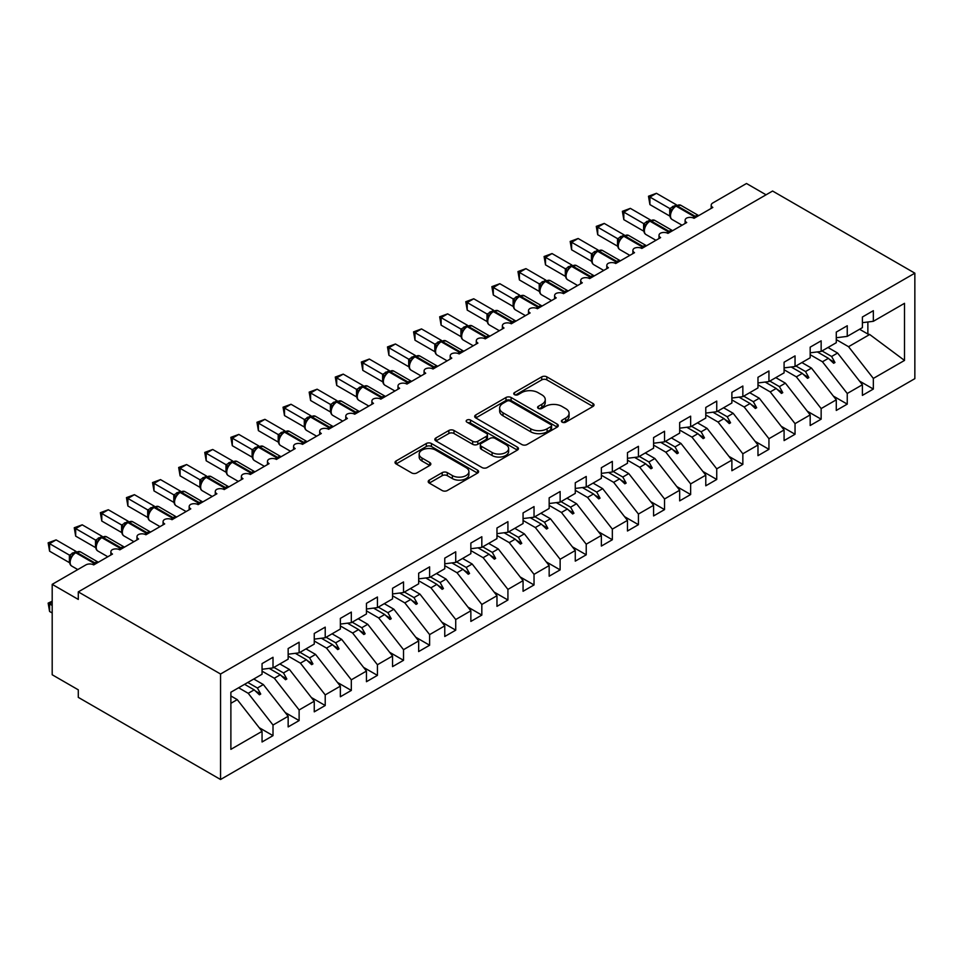 <?xml version="1.0" encoding="UTF-8"?>
<svg xmlns="http://www.w3.org/2000/svg" width="963" height="963" viewBox="0 0 963 963"><rect width="100%" height="100%" fill="white"/><g stroke="black" fill="none" stroke-linecap="round" stroke-linejoin="round"><path stroke-width="1.44" d="M562.163 422.167A2.54 1.469 0 0 0 565.75 422.167L592.967 406.458A3.623 2.095 0 0 0 594.027 404.978A3.623 2.095 0 0 0 592.967 403.497L546.852 376.87A3.623 2.095 0 0 0 541.724 376.87L514.507 392.591A2.54 1.469 0 0 0 513.761 393.626A2.54 1.469 0 0 0 514.507 394.661A2.54 1.469 0 0 0 518.094 394.661L521.621 392.627A11.592 6.693 0 0 1 538.016 392.627L541.856 394.842A11.592 6.693 0 0 1 545.251 399.573A11.592 6.693 0 0 1 541.856 404.304L538.329 406.338A2.54 1.469 0 0 0 537.595 407.373A2.54 1.469 0 0 0 538.329 408.408A2.54 1.469 0 0 0 541.916 408.408L545.443 406.374A11.592 6.693 0 0 1 561.838 406.374L565.678 408.601A11.592 6.693 0 0 1 569.085 413.332A11.592 6.693 0 0 1 565.678 418.062L562.163 420.097A2.54 1.469 0 0 0 561.417 421.132A2.54 1.469 0 0 0 562.163 422.167L562.163 420.097M429.257 480.116A3.623 2.095 0 0 0 428.198 481.596A3.623 2.095 0 0 0 429.257 483.077L442.198 490.54A3.623 2.095 0 0 0 447.314 490.54L477.552 473.086A3.623 2.095 0 0 0 478.611 471.605A3.623 2.095 0 0 0 477.552 470.137L431.436 443.51A3.623 2.095 0 0 0 426.308 443.51L396.082 460.964A3.623 2.095 0 0 0 395.011 462.445A3.623 2.095 0 0 0 396.082 463.913L411.707 472.941A3.623 2.095 0 0 0 416.835 472.941L429.763 465.466A3.623 2.095 0 0 0 430.834 463.997A3.623 2.095 0 0 0 429.763 462.517L422.023 458.039A9.69 5.597 0 0 1 419.182 454.079A9.69 5.597 0 0 1 425.165 448.914A9.69 5.597 0 0 1 435.721 450.13L466.08 467.657A9.69 5.597 0 0 1 468.921 471.605A9.69 5.597 0 0 1 462.938 476.781A9.69 5.597 0 0 1 452.381 475.566L447.314 472.64A3.623 2.095 0 0 0 442.198 472.64L429.257 480.116L429.257 483.077M914.85 273.167L220.551 674.016L220.551 779.5L914.85 378.652L914.85 273.167L772.591 191.035L78.292 591.884L78.292 599.419L52.195 584.348L85.863 564.908A5.537 3.202 180 0 1 93.7 564.908L112.49 554.062A5.537 3.202 0 0 1 110.865 551.799A5.537 3.202 0 0 1 112.238 549.692A5.537 3.202 180 0 1 119.797 549.837L138.588 538.991A5.537 3.202 0 0 1 136.963 536.728A5.537 3.202 0 0 1 138.335 534.621A5.537 3.202 180 0 1 145.895 534.766L164.697 523.92A5.537 3.202 0 0 1 163.072 521.657A5.537 3.202 0 0 1 164.444 519.551A5.537 3.202 180 0 1 172.004 519.695L190.794 508.849A5.537 3.202 0 0 1 189.169 506.586A5.537 3.202 0 0 1 190.542 504.48A5.537 3.202 180 0 1 198.101 504.636L216.892 493.778A5.537 3.202 0 0 1 215.279 491.515A5.537 3.202 0 0 1 216.639 489.421A5.537 3.202 180 0 1 224.198 489.565L243.001 478.707A5.537 3.202 0 0 1 241.376 476.456A5.537 3.202 0 0 1 242.748 474.35A5.537 3.202 180 0 1 250.308 474.494L269.098 463.636A5.537 3.202 0 0 1 267.473 461.385A5.537 3.202 0 0 1 268.846 459.279A5.537 3.202 180 0 1 276.405 459.423L295.196 448.577A5.537 3.202 0 0 1 293.583 446.314A5.537 3.202 0 0 1 294.943 444.208A5.537 3.202 180 0 1 302.502 444.352L321.305 433.506A5.537 3.202 0 0 1 319.68 431.243A5.537 3.202 0 0 1 321.052 429.137A5.537 3.202 180 0 1 328.612 429.281L347.402 418.436A5.537 3.202 0 0 1 345.777 416.172A5.537 3.202 0 0 1 347.149 414.066A5.537 3.202 180 0 1 354.709 414.21L373.5 403.365A5.537 3.202 0 0 1 371.887 401.102A5.537 3.202 0 0 1 373.247 398.995A5.537 3.202 180 0 1 380.818 399.139L399.609 388.294A5.537 3.202 0 0 1 397.984 386.031A5.537 3.202 0 0 1 399.356 383.924A5.537 3.202 180 0 1 406.916 384.068L425.706 373.223A5.537 3.202 0 0 1 424.081 370.96A5.537 3.202 0 0 1 425.453 368.865A5.537 3.202 180 0 1 433.013 369.01L451.803 358.152A5.537 3.202 0 0 1 450.19 355.889A5.537 3.202 0 0 1 451.551 353.794A5.537 3.202 180 0 1 459.122 353.939L477.913 343.081A5.537 3.202 0 0 1 476.288 340.83A5.537 3.202 0 0 1 477.66 338.723A5.537 3.202 180 0 1 485.22 338.868L504.01 328.01A5.537 3.202 0 0 1 502.385 325.759A5.537 3.202 0 0 1 503.757 323.652A5.537 3.202 180 0 1 511.317 323.797L530.107 312.951A5.537 3.202 0 0 1 528.494 310.688A5.537 3.202 0 0 1 529.867 308.581A5.537 3.202 180 0 1 537.426 308.726L556.217 297.88A5.537 3.202 0 0 1 554.592 295.617A5.537 3.202 0 0 1 555.964 293.51A5.537 3.202 180 0 1 563.524 293.655L582.314 282.809A5.537 3.202 0 0 1 580.689 280.546A5.537 3.202 0 0 1 582.061 278.439A5.537 3.202 180 0 1 589.621 278.584L608.423 267.738A5.537 3.202 0 0 1 606.798 265.475A5.537 3.202 0 0 1 608.171 263.368A5.537 3.202 180 0 1 615.73 263.513L634.521 252.667A5.537 3.202 0 0 1 632.896 250.404A5.537 3.202 0 0 1 634.268 248.298A5.537 3.202 180 0 1 641.827 248.454L660.618 237.596A5.537 3.202 0 0 1 659.005 235.333A5.537 3.202 0 0 1 660.365 233.239A5.537 3.202 180 0 1 667.925 233.383L686.727 222.525A5.537 3.202 0 0 1 685.102 220.262A5.537 3.202 0 0 1 686.475 218.168A5.537 3.202 180 0 1 694.034 218.312L712.825 207.454A5.537 3.202 0 0 1 711.2 205.203A5.537 3.202 0 0 1 712.825 202.94L746.494 183.5L766.067 194.803M220.551 674.016L78.292 591.884M521.874 444.545A3.623 2.095 0 0 0 527.002 444.545L557.228 427.091A3.623 2.095 0 0 0 558.287 425.61A3.623 2.095 0 0 0 557.228 424.129L511.112 397.502A3.623 2.095 0 0 0 505.984 397.502L475.758 414.957A3.623 2.095 0 0 0 474.699 416.437A3.623 2.095 0 0 0 475.758 417.918L521.874 444.545M467.934 422.721A2.54 1.469 0 0 1 470.51 423.07L470.51 420.061L517.384 447.133A3.623 2.095 0 0 1 518.455 448.614A3.623 2.095 0 0 1 517.384 450.094L487.158 467.549A3.623 2.095 0 0 1 482.03 467.549L435.914 440.922L448.854 433.506L448.854 430.485L435.914 437.96A3.623 2.095 0 0 0 434.855 439.441A3.623 2.095 0 0 0 435.914 440.922L435.914 437.96M448.854 433.506A3.623 2.095 0 0 1 453.982 433.506L453.982 430.485A3.623 2.095 0 0 0 448.854 430.485M453.982 430.485L472.677 441.283A3.623 2.095 0 0 0 477.804 441.283L486.387 436.335A3.623 2.095 0 0 0 487.447 434.855A3.623 2.095 0 0 0 486.387 433.374L466.923 422.131A2.54 1.469 0 0 1 466.176 421.096A2.54 1.469 0 0 1 467.741 419.748A2.54 1.469 0 0 1 470.51 420.061M230.879 703.315L237.259 699.632L262.056 731.35L230.879 749.346L230.879 692.228L262.056 674.244L262.056 663.615L273.011 657.284L273.011 667.913L262.056 669.273M259.155 727.643L273.011 735.648L273.011 725.031L288.154 716.279L263.356 684.561L253.763 679.023M238.619 687.763L248.213 693.3L273.011 725.031M273.011 667.913L288.154 659.174L288.154 648.544L299.12 642.213L299.12 652.842L288.154 654.202M285.253 712.572L299.12 720.577L299.12 709.96L314.251 701.22L289.454 669.49L279.86 663.952M262.056 671.151L274.323 678.229L299.12 709.96M299.12 652.842L314.251 644.103L314.251 633.473L325.217 627.142L325.217 637.771L314.251 639.131M311.35 697.513L325.217 705.506L325.217 694.889L340.36 686.15L315.563 654.419L305.969 648.881M288.154 656.08L300.42 663.158L325.217 694.889M325.217 637.771L340.36 629.032L340.36 618.402L351.314 612.083L351.314 622.7L340.36 624.072M337.459 682.442L351.314 690.435L351.314 679.818L366.458 671.079L341.66 639.36L332.066 633.81M314.251 641.009L326.517 648.099L351.314 679.818M351.314 622.7L366.458 613.961L366.458 603.332L377.424 597.012L377.424 607.629L366.458 609.001M363.557 667.371L377.424 675.376L377.424 664.747L392.555 656.008L367.758 624.289L358.164 618.752M340.36 625.938L352.627 633.028L377.424 664.747M377.424 607.629L392.555 598.89L392.555 588.273L403.521 581.941L403.521 592.558L392.555 593.93M389.666 652.3L403.521 660.305L403.521 649.676L418.664 640.937L393.867 609.218L384.273 603.681M366.458 610.867L378.724 617.957L403.521 649.676M403.521 592.558L418.664 583.819L418.664 573.202L429.618 566.87L429.618 577.487L418.664 578.859M415.763 637.229L429.618 645.234L429.618 634.605L444.762 625.866L419.964 594.147L410.37 588.61M392.555 595.808L404.821 602.886L429.618 634.605M429.618 577.487L444.762 568.748L444.762 558.131L455.728 551.799L455.728 562.428L444.762 563.788M441.861 622.158L455.728 630.163L455.728 619.534L470.859 610.795L446.062 579.076L436.468 573.539M418.664 580.737L430.93 587.815L455.728 619.534M455.728 562.428L470.859 553.677L470.859 543.06L481.825 536.728L481.825 547.357L470.859 548.717M467.97 607.087L481.825 615.092L481.825 604.463L496.968 595.724L472.171 564.005L462.577 558.468M444.762 565.666L457.028 572.744L481.825 604.463M481.825 547.357L496.968 538.618L496.968 527.989L507.922 521.657L507.922 532.286L496.968 533.646M494.067 592.016L507.922 600.021L507.922 589.404L523.065 580.653L498.268 548.934L488.674 543.397M470.859 550.595L483.125 557.673L507.922 589.404M507.922 532.286L523.065 523.547L523.065 512.918L534.032 506.586L534.032 517.215L523.065 518.576M520.164 576.945L534.032 584.95L534.032 574.333L549.163 565.594L524.366 533.863L514.784 528.326M496.968 535.524L509.234 542.602L534.032 574.333M534.032 517.215L549.163 508.476L549.163 497.847L560.129 491.515L560.129 502.144L549.163 503.517M546.274 561.886L560.129 569.879L560.129 559.262L575.272 550.523L550.475 518.792L540.881 513.255M523.065 520.453L535.332 527.543L560.129 559.262M560.129 502.144L575.272 493.405L575.272 482.776L586.226 476.456L586.226 487.073L575.272 488.446M572.371 546.815L586.226 554.808L586.226 544.191L601.369 535.452L576.572 503.733L566.978 498.184M549.163 505.382L561.441 512.472L586.226 544.191M586.226 487.073L601.369 478.334L601.369 467.705L612.336 461.385L612.336 472.002L601.369 473.375M598.468 531.745L612.336 539.749L612.336 529.12L627.467 520.381L602.682 488.662L593.088 483.125M575.272 490.311L587.538 497.402L612.336 529.12M612.336 472.002L627.467 463.263L627.467 452.646L638.433 446.314L638.433 456.931L627.467 458.304M624.578 516.674L638.433 524.679L638.433 514.049L653.576 505.31L628.779 473.591L619.185 468.054M601.369 475.241L613.636 482.331L638.433 514.049M638.433 456.931L653.576 448.192L653.576 437.575L664.542 431.243L664.542 441.861L653.576 443.233M650.675 501.603L664.542 509.608L664.542 498.978L679.673 490.239L654.876 458.52L645.282 452.983M627.467 460.182L639.745 467.26L664.542 498.978M664.542 441.861L679.673 433.121L679.673 422.504L690.64 416.172L690.64 426.802L679.673 428.162M676.772 486.532L690.64 494.537L690.64 483.908L705.783 475.168L680.985 443.449L671.392 437.912M653.576 445.111L665.842 452.189L690.64 483.908M690.64 426.802L705.783 418.062L705.783 407.433L716.737 401.102L716.737 411.731L705.783 413.091M702.882 471.461L716.737 479.466L716.737 468.837L731.88 460.097L707.083 428.379L697.489 422.841M679.673 430.04L691.94 437.118L716.737 468.837M716.737 411.731L731.88 402.991L731.88 392.362L742.846 386.031L742.846 396.66L731.88 398.02M728.979 456.39L742.846 464.395L742.846 453.778L757.977 445.026L733.18 413.308L723.586 407.77M705.783 414.969L718.049 422.047L742.846 453.778M742.846 396.66L757.977 387.92L757.977 377.291L768.943 370.96L768.943 381.589L757.977 382.949M755.076 441.319L768.943 449.324L768.943 438.707L784.087 429.967L759.289 398.237L749.696 392.699M731.88 399.898L744.146 406.976L768.943 438.707M768.943 381.589L784.087 372.85L784.087 362.22L795.041 355.889L795.041 366.518L784.087 367.89M781.186 426.26L795.041 434.253L795.041 423.636L810.184 414.897L785.387 383.166L775.793 377.628M757.977 384.827L770.244 391.917L795.041 423.636M795.041 366.518L810.184 357.779L810.184 347.149L821.15 340.83L821.15 351.447L810.184 352.819M807.283 411.189L821.15 419.182L821.15 408.565L836.281 399.826L811.484 368.107L801.89 362.557M784.087 369.756L796.353 376.846L821.15 408.565M821.15 351.447L836.281 342.708L836.281 332.079L847.247 325.759L847.247 336.376L836.281 337.748M833.392 396.118L847.247 404.123L847.247 393.494L862.391 384.755L862.391 395.384L873.345 389.052L873.345 378.423L904.51 360.427L869.697 334.498L867.868 334.041L867.868 321.991M810.184 354.685L822.45 361.775L847.247 393.494M847.247 336.376L862.391 327.637L862.391 317.02L873.345 310.688L873.345 321.305L862.391 322.677M859.49 381.047L873.345 389.052M836.281 339.614L848.547 346.704L873.345 378.423M52.195 584.348L52.195 674.762L78.292 689.833L78.292 697.368L220.551 779.5M237.259 699.632L230.879 695.96M273.011 735.648L262.056 741.979L262.056 731.35M299.12 720.577L288.154 726.909L288.154 716.279M325.217 705.506L314.251 711.838L314.251 701.22M351.314 690.435L340.36 696.767L340.36 686.15M377.424 675.376L366.458 681.696L366.458 671.079M403.521 660.305L392.555 666.625L392.555 656.008M429.618 645.234L418.664 651.566L418.664 640.937M455.728 630.163L444.762 636.495L444.762 625.866M481.825 615.092L470.859 621.424L470.859 610.795M507.922 600.021L496.968 606.353L496.968 595.724M534.032 584.95L523.065 591.282L523.065 580.653M560.129 569.879L549.163 576.211L549.163 565.594M586.226 554.808L575.272 561.14L575.272 550.523M612.336 539.749L601.369 546.069L601.369 535.452M638.433 524.679L627.467 530.998L627.467 520.381M664.542 509.608L653.576 515.939L653.576 505.31M690.64 494.537L679.673 500.868L679.673 490.239M716.737 479.466L705.783 485.797L705.783 475.168M742.846 464.395L731.88 470.726L731.88 460.097M768.943 449.324L757.977 455.655L757.977 445.026M795.041 434.253L784.087 440.585L784.087 429.967M821.15 419.182L810.184 425.514L810.184 414.897M847.247 404.123L836.281 410.443L836.281 399.826M873.345 321.305L904.51 303.321L904.51 360.427M247.792 682.466L257.386 688.003L263.356 684.561M248.213 693.3L254.184 689.857L259.432 694.805L260.732 694.046L257.386 688.003M244.59 684.32L254.184 689.857M273.901 667.395L283.495 672.932L289.454 669.49M274.323 678.229L280.281 674.786L285.529 679.734L286.83 678.975L283.495 672.932M269.195 668.382L280.281 674.786M299.999 652.324L309.592 657.873L315.563 654.419M300.42 663.158L306.39 659.715L311.627 664.663L312.939 663.904L309.592 657.873M295.292 653.311L306.39 659.715M326.096 637.265L335.69 642.803L341.66 639.36M326.517 648.099L332.488 644.644L337.736 649.592L339.036 648.845L335.69 642.803M321.401 638.252L332.488 644.644M352.205 622.194L361.799 627.732L367.758 624.289M352.627 633.028L358.585 629.585L363.833 634.521L365.133 633.774L361.799 627.732M347.499 623.181L358.585 629.585M378.303 607.123L387.896 612.661L393.867 609.218M378.724 617.957L384.694 614.514L389.931 619.45L391.243 618.703L387.896 612.661M373.596 608.11L384.694 614.514M404.4 592.052L413.994 597.59L419.964 594.147M404.821 602.886L410.792 599.443L416.04 604.391L417.34 603.632L413.994 597.59M399.705 593.039L410.792 599.443M430.509 576.981L440.103 582.519L446.062 579.076M430.93 587.815L436.889 584.372L442.137 589.32L443.437 588.562L440.103 582.519M425.802 577.969L436.889 584.372M456.606 561.911L466.2 567.448L472.171 564.005M457.028 572.744L462.998 569.302L468.235 574.249L469.547 573.491L466.2 567.448M451.912 562.898L462.998 569.302M482.716 546.84L492.298 552.377L498.268 548.934M483.125 557.673L489.096 554.231L494.344 559.178L495.644 558.42L492.298 552.377M478.009 547.827L489.096 554.231M508.813 531.769L518.407 537.306L524.366 533.863M509.234 542.602L515.205 539.16L520.441 544.107L521.753 543.349L518.407 537.306M504.106 532.756L515.205 539.16M534.91 516.71L544.504 522.247L550.475 518.792M535.332 527.543L541.302 524.089L546.539 529.036L547.851 528.278L544.504 522.247M530.216 517.685L541.302 524.089M561.02 501.639L570.602 507.176L576.572 503.733M561.441 512.472L567.4 509.018L572.648 513.965L573.948 513.219L570.602 507.176M556.313 502.626L567.4 509.018M587.117 486.568L596.711 492.105L602.682 488.662M587.538 497.402L593.509 493.959L598.745 498.894L600.057 498.148L596.711 492.105M582.41 487.555L593.509 493.959M613.214 471.497L622.808 477.034L628.779 473.591M613.636 482.331L619.606 478.888L624.855 483.823L626.155 483.077L622.808 477.034M608.52 472.484L619.606 478.888M639.324 456.426L648.918 461.963L654.876 458.52M639.745 467.26L645.704 463.817L650.952 468.764L652.252 468.006L648.918 461.963M634.617 457.413L645.704 463.817M665.421 441.355L675.015 446.892L680.985 443.449M665.842 452.189L671.813 448.746L677.049 453.693L678.361 452.935L675.015 446.892M660.714 442.342L671.813 448.746M691.518 426.284L701.112 431.821L707.083 428.379M691.94 437.118L697.91 433.675L703.159 438.622L704.459 437.864L701.112 431.821M686.824 427.271L697.91 433.675M717.628 411.213L727.221 416.75L733.18 413.308M718.049 422.047L724.007 418.604L729.256 423.551L730.556 422.793L727.221 416.75M712.921 412.2L724.007 418.604M743.725 396.142L753.319 401.691L759.289 398.237M744.146 406.976L750.117 403.533L755.353 408.481L756.665 407.722L753.319 401.691M739.018 397.129L750.117 403.533M769.822 381.083L779.416 386.62L785.387 383.166M770.244 391.917L776.214 388.462L781.462 393.41L782.763 392.663L779.416 386.62M765.128 382.058L776.214 388.462M795.932 366.012L805.525 371.549L811.484 368.107M796.353 376.846L802.311 373.391L807.56 378.339L808.86 377.592L805.525 371.549M791.225 366.999L802.311 373.391M822.029 350.941L831.623 356.479L837.593 353.036L827.999 347.499M822.45 361.775L828.421 358.332L833.657 363.268L834.969 362.521L831.623 356.479M817.322 351.928L828.421 358.332M837.593 353.036L862.391 384.755M848.547 346.704L869.697 334.498M859.574 329.262L867.868 334.041M829.54 359.38L834.969 362.521M803.443 374.451L808.86 377.592M777.334 389.521L782.763 392.663M751.236 404.592L756.665 407.722M725.127 419.663L730.556 422.793M699.03 434.734L704.459 437.864M672.932 449.805L678.361 452.935M646.823 464.876L652.252 468.006M620.726 479.947L626.155 483.077M594.628 495.006L600.057 498.148M568.519 510.077L573.948 513.219M542.422 525.148L547.851 528.278M516.324 540.219L521.753 543.349M490.215 555.29L495.644 558.42M464.118 570.361L469.547 573.491M438.021 585.432L443.437 588.562M411.911 600.503L417.34 603.632M385.814 615.574L391.243 618.703M359.717 630.633L365.133 633.774M333.607 645.704L339.036 648.845M307.51 660.774L312.939 663.904M281.413 675.845L286.83 678.975M255.303 690.916L260.732 694.046M563.174 422.528L565.678 421.084A11.592 6.693 0 0 0 569.085 416.341L569.085 413.332M545.251 399.573L545.251 402.594A11.592 6.693 0 0 1 541.856 407.325L539.352 408.769M592.919 406.482L546.852 379.879A3.623 2.095 0 0 0 541.724 379.879L515.518 395.011M557.18 427.115L511.112 400.512A3.623 2.095 0 0 0 505.984 400.512L475.806 417.942L475.758 414.957M550.824 426.645A2.54 1.469 0 0 0 551.57 425.61A2.54 1.469 0 0 0 550.824 424.575L510.342 401.198A2.54 1.469 0 0 0 506.755 401.198L503.047 403.341A11.592 6.693 0 0 0 499.641 408.083A11.592 6.693 0 0 0 503.047 412.814L530.709 428.788A11.592 6.693 0 0 0 547.104 428.788L550.824 426.645L550.824 429.654A2.54 1.469 0 0 0 551.57 428.619L551.57 425.61M499.641 408.083L499.641 411.093A11.592 6.693 0 0 0 503.047 415.823L503.047 412.814M550.824 429.654L547.104 431.797A11.592 6.693 0 0 1 530.709 431.797L503.047 415.823M453.982 433.506L472.677 444.304A3.623 2.095 0 0 0 477.804 444.304L486.387 439.345A3.623 2.095 0 0 0 487.447 437.864L487.447 434.855M470.51 423.07L517.336 450.118M492.093 452.49A9.69 5.597 0 0 0 502.65 453.705A9.69 5.597 0 0 0 508.633 448.529A9.69 5.597 0 0 0 505.792 444.581L495.102 438.406A3.623 2.095 0 0 0 489.974 438.406L481.392 443.353A3.623 2.095 0 0 0 480.332 444.834A3.623 2.095 0 0 0 481.392 446.314L492.093 452.49L492.093 455.511A9.69 5.597 0 0 0 502.65 456.715A9.69 5.597 0 0 0 508.633 451.551L508.633 448.529M480.332 444.834L480.332 447.855A3.623 2.095 0 0 0 481.392 449.336L481.392 446.314M492.093 455.511L481.392 449.336M468.921 471.605L468.921 474.627A9.69 5.597 0 0 1 462.938 479.791A9.69 5.597 0 0 1 452.381 478.587L447.314 475.662A3.623 2.095 0 0 0 442.198 475.662L429.305 483.101M419.182 454.079L419.182 457.1A9.69 5.597 0 0 0 422.023 461.048L422.023 458.039M429.763 462.517L429.763 465.466L422.023 461.048M477.504 473.122L431.436 446.519A3.623 2.095 0 0 0 426.308 446.519L396.13 463.949M649.917 204.601L648.484 196.235L649.917 197.066L656.441 193.298L676.375 204.794L669.839 208.562L649.917 197.066L649.917 204.601L669.73 216.037L669.73 208.502M675.701 205.853A1.842 1.071 -120 0 1 675.942 205.601L680.841 205.3A7.933 4.586 120 0 0 676.869 205.685A1.842 1.071 -120 0 0 675.942 205.601L675.159 206.046A1.842 1.071 60 0 0 674.919 206.311L670.717 211.403C669.405 215.483 669.875 218.18 672.114 219.492L682.045 225.222M672.018 209.97L669.839 208.562M648.484 196.235L656.441 193.298M623.819 219.66L622.387 211.306L623.819 212.125L630.344 208.369L650.266 219.865L643.741 223.633L623.819 212.125L623.819 219.66L643.621 231.096L643.621 223.572M649.592 220.924A1.842 1.071 -120 0 1 649.844 220.671L654.732 220.371A7.933 4.586 120 0 0 650.771 220.756A1.842 1.071 -120 0 0 649.844 220.671L649.062 221.117A1.842 1.071 60 0 0 648.809 221.382L644.62 226.474A4.057 2.937 18 0 0 643.609 223.621M645.908 225.041L643.741 223.633M622.387 211.306L630.344 208.369M597.722 234.731L596.278 226.377L597.722 227.196L604.246 223.428L624.168 234.936L617.644 238.704L597.722 227.196L597.722 234.731L617.524 246.167L617.524 238.631M623.494 235.995A1.842 1.071 -120 0 1 623.747 235.73L628.634 235.429A7.933 4.586 120 0 0 624.662 235.827A1.842 1.071 -120 0 0 623.747 235.73L622.965 236.188A1.842 1.071 60 0 0 622.712 236.453L618.523 241.544C617.199 245.625 617.668 248.322 619.919 249.634L629.85 255.364M619.811 240.112L617.644 238.704M596.278 226.377L604.246 223.428M571.613 249.802L570.18 241.436L571.613 242.267L578.137 238.499L598.071 250.007L591.535 253.775L571.613 242.267L571.613 249.802L591.426 261.238L591.426 253.702M597.397 251.066A1.842 1.071 -120 0 1 597.638 250.801L602.537 250.5A7.933 4.586 120 0 0 598.565 250.898A1.842 1.071 -120 0 0 597.638 250.801L596.855 251.259A1.842 1.071 60 0 0 596.603 251.524L592.414 256.615A4.057 2.937 18 0 0 591.402 253.763M593.714 255.171L591.535 253.775M570.18 241.436L578.137 238.499M545.515 264.873L544.083 256.507L545.515 257.338L552.04 253.57L571.962 265.078L565.437 268.846L545.515 257.338L545.515 264.873L565.317 276.309L565.317 268.773M571.288 266.137A1.842 1.071 -120 0 1 571.541 265.872L576.428 265.571A7.933 4.586 120 0 0 572.467 265.969A1.842 1.071 -120 0 0 571.541 265.872L570.758 266.33A1.842 1.071 60 0 0 570.505 266.595L566.316 271.686A4.057 2.937 18 0 0 565.305 268.821M567.604 270.242L565.437 268.846M544.083 256.507L552.04 253.57M519.406 279.944L517.974 271.578L519.406 272.409L525.942 268.641L545.865 280.149L539.34 283.916L519.406 272.409L519.406 279.944L539.22 291.38L539.22 283.844M545.19 281.208A1.842 1.071 -120 0 1 545.443 280.943L550.33 280.642A7.933 4.586 120 0 0 546.358 281.04A1.842 1.071 -120 0 0 545.443 280.943L544.661 281.401A1.842 1.071 60 0 0 544.408 281.653L540.207 286.757M541.507 285.313L539.34 283.916M517.974 271.578L525.942 268.641M493.309 295.015L491.876 286.649L493.309 287.48L499.833 283.712L519.767 295.22L513.231 298.987L493.309 287.48L493.309 295.015L513.123 306.451L513.123 298.915M519.081 296.279A1.842 1.071 -120 0 1 519.334 296.014L524.233 295.713A7.933 4.586 120 0 0 520.261 296.11A1.842 1.071 -120 0 0 519.334 296.014L518.551 296.472A1.842 1.071 60 0 0 518.299 296.724L514.11 301.828A4.057 2.937 18 0 0 513.098 298.963M515.41 300.384L513.231 298.987M491.876 286.649L499.833 283.712M467.211 310.086L465.779 301.72L467.211 302.551L473.736 298.783L493.658 310.279L487.134 314.058L467.211 302.551L467.211 310.086L487.013 321.522L487.013 313.986M492.984 311.35A1.842 1.071 -120 0 1 493.237 311.085L498.124 310.784A7.933 4.586 120 0 0 494.163 311.181A1.842 1.071 -120 0 0 493.237 311.085L492.454 311.531A1.842 1.071 60 0 0 492.201 311.795L490.119 313.481M513.315 322.641A1.842 1.071 -120 0 0 512.424 321.726L494.163 311.181L493.381 311.627A1.842 1.071 60 0 0 492.454 311.531L488.012 316.899C486.7 320.968 487.158 323.664 489.409 324.976L499.34 330.718M489.3 315.455L487.134 314.058M465.779 301.72L473.736 298.783M441.102 325.157L439.67 316.791L441.102 317.621L447.639 313.854L467.561 325.35L461.036 329.117L441.102 317.621L441.102 325.157L460.916 336.593L460.916 329.057M466.886 326.421A1.842 1.071 -120 0 1 467.139 326.156L472.026 325.855A7.933 4.586 120 0 0 468.054 326.24A1.842 1.071 -120 0 0 467.139 326.156L466.357 326.601A1.842 1.071 60 0 0 466.104 326.866L461.903 331.958C460.591 336.039 461.06 338.735 463.311 340.047L473.242 345.789M463.203 330.526L461.036 329.117M439.67 316.791L447.639 313.854M415.005 340.228L413.572 331.862L415.005 332.692L421.529 328.925L441.463 340.421L434.927 344.188L415.005 332.692L415.005 340.228L434.819 351.664L434.795 344.176A4.057 2.937 18 0 1 435.794 347.053L437.094 345.597L434.927 344.188M440.777 341.48A1.842 1.071 -120 0 1 441.03 341.227L445.929 340.926A7.933 4.586 120 0 0 441.957 341.311A1.842 1.071 -120 0 0 441.03 341.227L440.247 341.672A1.842 1.071 60 0 0 439.995 341.937L437.094 345.597M413.572 331.862L421.529 328.925M388.908 355.287L387.475 346.933L388.908 347.751L395.432 343.984L415.354 355.491L408.83 359.259L388.908 347.751L388.908 355.287L408.709 366.722L408.709 359.199M414.68 356.551A1.842 1.071 -120 0 1 414.933 356.298L419.82 355.997A7.933 4.586 120 0 0 415.86 356.382A1.842 1.071 -120 0 0 414.933 356.298L414.15 356.743A1.842 1.071 60 0 0 413.897 357.008L409.708 362.1C408.396 366.181 408.854 368.877 411.105 370.189L421.036 375.919M410.996 360.668L408.83 359.259M387.475 346.933L395.432 343.984M362.798 370.358L361.366 362.004L362.798 362.822L369.323 359.055L389.257 370.562L382.72 374.33L362.798 362.822L362.798 370.358L382.612 381.793L382.612 374.258M388.583 371.622A1.842 1.071 -120 0 1 388.835 371.357L393.723 371.056A7.933 4.586 120 0 0 389.75 371.453A1.842 1.071 -120 0 0 388.835 371.357L388.041 371.814A1.842 1.071 60 0 0 387.8 372.079L383.599 377.171A4.057 2.937 18 0 0 382.6 374.318M384.899 375.739L382.72 374.33M361.366 362.004L369.323 359.055M336.701 385.429L335.268 377.063L336.701 377.893L343.225 374.126L363.159 385.633L356.623 389.401L336.701 377.893L336.701 385.429L356.515 396.864L356.515 389.329M362.473 386.693A1.842 1.071 -120 0 1 362.726 386.428L367.613 386.127A7.933 4.586 120 0 0 363.653 386.524A1.842 1.071 -120 0 0 362.726 386.428L361.944 386.885A1.842 1.071 60 0 0 361.691 387.15L357.502 392.242A4.057 2.937 18 0 0 356.491 389.389M358.79 390.797L356.623 389.401M335.268 377.063L343.225 374.126M310.604 400.5L309.171 392.134L310.604 392.964L317.128 389.196L337.05 400.704L330.526 404.472L310.604 392.964L310.604 400.5L330.405 411.935L330.405 404.4M336.376 401.764A1.842 1.071 -120 0 1 336.629 401.499L341.516 401.198A7.933 4.586 120 0 0 337.544 401.595A1.842 1.071 -120 0 0 336.629 401.499L335.846 401.956A1.842 1.071 60 0 0 335.593 402.221L331.404 407.313C330.08 411.382 330.55 414.078 332.801 415.402L342.732 421.132M332.692 405.868L330.526 404.472M309.171 392.134L317.128 389.196M284.494 415.571L283.062 407.205L284.494 408.035L291.019 404.267L310.953 415.775L304.416 419.543L284.494 408.035L284.494 415.571L304.308 427.006L304.308 419.471M310.279 416.835A1.842 1.071 -120 0 1 310.519 416.57L315.419 416.269A7.933 4.586 120 0 0 311.446 416.666A1.842 1.071 -120 0 0 310.519 416.57L309.737 417.027A1.842 1.071 60 0 0 309.496 417.28L305.295 422.384A4.057 2.937 18 0 0 304.284 419.519M306.595 420.939L304.416 419.543M283.062 407.205L291.019 404.267M258.397 430.642L256.965 422.276L258.397 423.106L264.921 419.338L284.855 430.846L278.319 434.614L258.397 423.106L258.397 430.642L278.211 442.077L278.211 434.542M284.169 431.906A1.842 1.071 -120 0 1 284.422 431.641L289.309 431.34A7.933 4.586 120 0 0 285.349 431.737A1.842 1.071 -120 0 0 284.422 431.641L283.64 432.098A1.842 1.071 60 0 0 283.387 432.351L279.198 437.455C277.886 441.523 278.343 444.22 280.594 445.532L290.525 451.274M280.486 436.01L278.319 434.614M256.965 422.276L264.921 419.338M232.3 445.713L230.855 437.346L232.3 438.177L238.824 434.409L258.746 445.905L252.222 449.685L232.3 438.177L232.3 445.713L252.101 457.148L252.101 449.613M258.072 446.976A1.842 1.071 -120 0 1 258.325 446.712L263.212 446.411A7.933 4.586 120 0 0 259.24 446.796A1.842 1.071 -120 0 0 258.325 446.712L257.542 447.157A1.842 1.071 60 0 0 257.29 447.422L253.1 452.514C251.776 456.594 252.246 459.291 254.497 460.603L264.428 466.345M254.388 451.081L252.222 449.685M230.855 437.346L238.824 434.409M206.19 460.783L204.758 452.417L206.19 453.248L212.715 449.48L232.649 460.976L226.112 464.744L206.19 453.248L206.19 460.783L226.004 472.219L225.98 464.732A4.057 2.937 18 0 1 226.979 467.609L228.291 466.152L226.112 464.744M231.975 462.047A1.842 1.071 -120 0 1 232.215 461.783L237.115 461.482A7.933 4.586 120 0 0 233.142 461.867A1.842 1.071 -120 0 0 232.215 461.783L231.433 462.228A1.842 1.071 60 0 0 231.192 462.493L228.291 466.152M204.758 452.417L212.715 449.48M180.093 475.854L178.661 467.488L180.093 468.319L186.617 464.551L206.539 476.047L200.015 479.815L180.093 468.319L180.093 475.854L199.895 487.29L199.895 479.755M205.865 477.106A1.842 1.071 -120 0 1 206.118 476.854L211.005 476.553A7.933 4.586 120 0 0 207.045 476.938A1.842 1.071 -120 0 0 206.118 476.854L205.336 477.299A1.842 1.071 60 0 0 205.083 477.564L200.894 482.656C199.582 486.736 200.039 489.433 202.29 490.745L212.221 496.475M202.182 481.223L200.015 479.815M178.661 467.488L186.617 464.551M153.996 490.913L152.551 482.559L153.996 483.378L160.52 479.61L180.442 491.118L173.918 494.886L153.996 483.378L153.996 490.913L173.797 502.349L173.797 494.813M179.768 492.177A1.842 1.071 -120 0 1 180.021 491.924L184.908 491.612A7.933 4.586 120 0 0 180.936 492.009A1.842 1.071 -120 0 0 180.021 491.924L179.238 492.37A1.842 1.071 60 0 0 178.986 492.635L174.797 497.727A4.057 2.937 18 0 0 173.785 494.874M176.085 496.294L173.918 494.886M152.551 482.559L160.52 479.61M127.886 505.984L126.454 497.63L127.886 498.449L134.411 494.681L154.345 506.189L147.808 509.957L127.886 498.449L127.886 505.984L147.7 517.42L147.7 509.884M153.671 507.248A1.842 1.071 -120 0 1 153.911 506.983L158.811 506.682A7.933 4.586 120 0 0 154.838 507.08A1.842 1.071 -120 0 0 153.911 506.983L153.129 507.441A1.842 1.071 60 0 0 152.876 507.706L150.806 509.391M174.002 518.551A1.842 1.071 -120 0 0 173.111 517.625L154.838 507.08L154.056 507.537A1.842 1.071 60 0 0 153.129 507.441L148.687 512.798A4.057 2.937 18 0 0 147.676 509.945M149.987 511.365L147.808 509.957M126.454 497.63L134.411 494.681M101.789 521.055L100.357 512.689L101.789 513.52L108.313 509.752L128.235 521.26L121.711 525.028L101.789 513.52L101.789 521.055L121.591 532.491L121.591 524.955M127.561 522.319A1.842 1.071 -120 0 1 127.814 522.054L132.701 521.753A7.933 4.586 120 0 0 128.741 522.151A1.842 1.071 -120 0 0 127.814 522.054L127.032 522.512A1.842 1.071 60 0 0 126.779 522.777L122.59 527.868C121.278 531.937 121.735 534.634 123.986 535.958L133.917 541.688M123.878 526.424L121.711 525.028M100.357 512.689L108.313 509.752M75.68 536.126L74.247 527.76L75.68 528.591L82.216 524.823L102.138 536.331L95.614 540.099L75.68 528.591L75.68 536.126L95.493 547.562L95.493 540.026M101.464 537.39A1.842 1.071 -120 0 1 101.717 537.125L106.604 536.824A7.933 4.586 120 0 0 102.632 537.222A1.842 1.071 -120 0 0 101.717 537.125L100.934 537.583A1.842 1.071 60 0 0 100.682 537.836L96.493 542.939A4.057 2.937 18 0 0 95.481 540.074M97.781 541.495L95.614 540.099M74.247 527.76L82.216 524.823M52.195 602.429L49.582 603.945L52.195 605.45M49.582 611.481L48.15 603.115L49.582 603.945L49.582 611.481L52.195 612.986M48.15 603.115L52.195 601.225M49.582 551.197L48.15 542.831L49.582 543.662L56.107 539.894L76.041 551.402L69.505 555.17L49.582 543.662L49.582 551.197L69.396 562.633L69.396 555.097M75.355 552.461A1.842 1.071 -120 0 1 75.608 552.196L80.507 551.895A7.933 4.586 120 0 0 76.534 552.293A1.842 1.071 -120 0 0 75.608 552.196L74.825 552.654A1.842 1.071 60 0 0 74.572 552.906L72.502 554.592M95.698 563.752A1.842 1.071 -120 0 0 94.807 562.837L76.534 552.293L75.752 552.738A1.842 1.071 60 0 0 74.825 552.654L70.383 558.01C69.071 562.079 69.541 564.775 71.78 566.1L77.798 569.566M71.683 556.566L69.505 555.17M48.15 542.831L56.107 539.894M565.678 421.084L565.678 418.062M538.329 408.408L538.329 406.338M541.856 407.325L541.856 404.304M514.507 394.661L514.507 392.591M541.724 379.879L541.724 376.87M546.852 379.879L546.852 376.87M592.967 406.458L592.967 403.497M505.984 400.512L505.984 397.502M511.112 400.512L511.112 397.502M557.228 427.091L557.228 424.129M530.709 431.797L530.709 428.788M547.104 431.797L547.104 428.788M472.677 444.304L472.677 441.283M477.804 444.304L477.804 441.283M486.387 439.345L486.387 436.335M517.384 450.094L517.384 447.133M442.198 475.662L442.198 472.64M447.314 475.662L447.314 472.64M452.381 478.587L452.381 475.566M396.082 463.913L396.082 460.964M426.308 446.519L426.308 443.51M431.436 446.519L431.436 443.51M477.552 473.086L477.552 470.137M696.032 217.157A1.842 1.071 -120 0 0 695.142 216.242A7.933 4.586 -60 0 1 698.657 215.64M692.854 217.794A7.933 4.586 -60 0 1 694.359 216.687L695.142 216.242L676.869 205.685L676.086 206.142A7.933 4.586 120 0 0 670.477 215.856A7.933 4.586 120 0 0 672.114 219.492M672.836 207.996L675.159 206.046A1.842 1.071 60 0 1 676.086 206.142L694.359 216.687A1.842 1.071 60 0 1 695.25 217.602M674.305 206.624A4.057 2.347 60 0 1 673.113 206.238M673.763 207.069A4.057 2.347 60 0 1 672.33 206.684M670.705 211.427A4.057 2.937 18 0 0 669.706 208.55M669.923 232.227A1.842 1.071 -120 0 0 669.044 231.313A7.933 4.586 -60 0 1 672.559 230.711M666.757 232.865A7.933 4.586 -60 0 1 668.25 231.758L669.044 231.313L650.771 220.756L649.989 221.213A7.933 4.586 120 0 0 644.367 230.927A7.933 4.586 120 0 0 646.017 234.563L655.947 240.293M646.727 223.067L649.062 221.117A1.842 1.071 60 0 1 649.989 221.213L668.25 231.758A1.842 1.071 60 0 1 669.141 232.673M648.207 221.695A4.057 2.347 60 0 1 647.016 221.297M647.654 222.14A4.057 2.347 60 0 1 646.233 221.755M643.826 247.298A1.842 1.071 -120 0 0 642.935 246.372A7.933 4.586 -60 0 1 646.45 245.782M640.648 247.936A7.933 4.586 -60 0 1 642.152 246.829L642.935 246.372L624.662 235.827L623.88 236.284A7.933 4.586 120 0 0 618.27 245.998A7.933 4.586 120 0 0 619.919 249.634M620.629 238.138L622.965 236.188A1.842 1.071 60 0 1 623.88 236.284L642.152 246.829A1.842 1.071 60 0 1 643.043 247.744M622.098 236.766A4.057 2.347 60 0 1 620.906 236.368M621.556 237.211A4.057 2.347 60 0 1 620.124 236.826M618.511 241.569A4.057 2.937 18 0 0 617.512 238.692M617.728 262.369A1.842 1.071 -120 0 0 616.838 261.442A7.933 4.586 -60 0 1 620.353 260.841M614.55 262.995A7.933 4.586 -60 0 1 616.055 261.9L616.838 261.442L598.565 250.898L597.782 251.355A7.933 4.586 120 0 0 592.173 261.069A7.933 4.586 120 0 0 593.81 264.705L603.741 270.434M594.532 253.209L596.855 251.259A1.842 1.071 60 0 1 597.782 251.355L616.055 261.9A1.842 1.071 60 0 1 616.946 262.815M596.001 251.825A4.057 2.347 60 0 1 594.809 251.439M595.447 252.282A4.057 2.347 60 0 1 594.027 251.897M591.619 277.428A1.842 1.071 -120 0 0 590.728 276.513A7.933 4.586 -60 0 1 594.255 275.912M588.453 278.066A7.933 4.586 -60 0 1 589.946 276.971L590.728 276.513L572.467 265.969L571.685 266.414A7.933 4.586 120 0 0 566.063 276.14A7.933 4.586 120 0 0 567.713 279.776L577.644 285.505M568.423 268.28L570.758 266.33A1.842 1.071 60 0 1 571.685 266.414L589.946 276.971A1.842 1.071 60 0 1 590.837 277.886M569.903 266.895A4.057 2.347 60 0 1 568.712 266.51M569.35 267.353A4.057 2.347 60 0 1 567.929 266.968M565.522 292.499A1.842 1.071 -120 0 0 564.631 291.584A7.933 4.586 -60 0 1 568.146 290.982M562.344 293.137A7.933 4.586 -60 0 1 563.849 292.042L564.631 291.584L546.358 281.04L545.576 281.485A7.933 4.586 120 0 0 539.966 291.211A7.933 4.586 120 0 0 541.615 294.847L551.546 300.576M542.325 283.351L544.661 281.401A1.842 1.071 60 0 1 545.576 281.485L563.849 292.042A1.842 1.071 60 0 1 564.739 292.957M543.794 281.966A4.057 2.347 60 0 1 542.602 281.581M543.252 282.424A4.057 2.347 60 0 1 541.82 282.039M540.207 286.781A4.057 2.937 18 0 0 539.208 283.892M539.424 307.57A1.842 1.071 -120 0 0 538.534 306.655A7.933 4.586 -60 0 1 542.049 306.053M536.247 308.208A7.933 4.586 -60 0 1 537.751 307.101L538.534 306.655L520.261 296.11L519.478 296.556A7.933 4.586 120 0 0 513.869 306.282A7.933 4.586 120 0 0 515.506 309.905L525.437 315.647M516.228 298.422L518.551 296.472A1.842 1.071 60 0 1 519.478 296.556L537.751 307.101A1.842 1.071 60 0 1 538.642 308.028M517.697 297.037A4.057 2.347 60 0 1 516.505 296.652M517.143 297.483A4.057 2.347 60 0 1 515.723 297.098M510.149 323.279A7.933 4.586 -60 0 1 511.642 322.172L512.424 321.726A7.933 4.586 -60 0 1 515.951 321.124M512.533 323.099A1.842 1.071 60 0 0 511.642 322.172L493.381 311.627A7.933 4.586 120 0 0 487.76 321.353A7.933 4.586 120 0 0 489.409 324.976M491.599 312.108A4.057 2.347 60 0 1 490.408 311.723M491.046 312.554A4.057 2.347 60 0 1 489.625 312.168M488 316.923A4.057 2.937 18 0 0 487.001 314.034M487.218 337.712A1.842 1.071 -120 0 0 486.327 336.797A7.933 4.586 -60 0 1 489.842 336.195M484.04 338.35A7.933 4.586 -60 0 1 485.545 337.243L486.327 336.797L468.054 326.24L467.272 326.698A7.933 4.586 120 0 0 461.662 336.412A7.933 4.586 120 0 0 463.311 340.047M464.022 328.552L466.357 326.601A1.842 1.071 60 0 1 467.272 326.698L485.545 337.243A1.842 1.071 60 0 1 486.435 338.169M465.49 327.179A4.057 2.347 60 0 1 464.298 326.794M464.948 327.625A4.057 2.347 60 0 1 463.516 327.239M461.903 331.994A4.057 2.937 18 0 0 460.904 329.105M461.121 352.783A1.842 1.071 -120 0 0 460.23 351.868A7.933 4.586 -60 0 1 463.745 351.266M457.943 353.421A7.933 4.586 -60 0 1 459.447 352.314L460.23 351.868L441.957 341.311L441.174 341.769A7.933 4.586 120 0 0 435.565 351.483A7.933 4.586 120 0 0 437.202 355.118L447.133 360.848M437.924 343.622L440.247 341.672A1.842 1.071 60 0 1 441.174 341.769L459.447 352.314A1.842 1.071 60 0 1 460.338 353.228M439.393 342.25A4.057 2.347 60 0 1 438.201 341.865M438.839 342.696A4.057 2.347 60 0 1 437.419 342.31M435.011 367.854A1.842 1.071 -120 0 0 434.12 366.927A7.933 4.586 -60 0 1 437.647 366.337M431.845 368.492A7.933 4.586 -60 0 1 433.338 367.385L434.12 366.927L415.86 356.382L415.065 356.84A7.933 4.586 120 0 0 409.456 366.554A7.933 4.586 120 0 0 411.105 370.189M411.815 358.693L414.15 356.743A1.842 1.071 60 0 1 415.065 356.84L433.338 367.385A1.842 1.071 60 0 1 434.229 368.299M413.283 357.321A4.057 2.347 60 0 1 412.104 356.924M412.742 357.767A4.057 2.347 60 0 1 411.321 357.381M409.696 362.124A4.057 2.937 18 0 0 408.697 359.247M408.914 382.925A1.842 1.071 -120 0 0 408.023 381.998A7.933 4.586 -60 0 1 411.538 381.408M405.736 383.563A7.933 4.586 -60 0 1 407.241 382.455L408.023 381.998L389.75 371.453L388.968 371.911A7.933 4.586 120 0 0 383.358 381.625A7.933 4.586 120 0 0 384.995 385.26L394.926 390.99M385.718 373.764L388.041 371.814A1.842 1.071 60 0 1 388.968 371.911L407.241 382.455A1.842 1.071 60 0 1 408.131 383.37M387.186 372.392A4.057 2.347 60 0 1 385.994 371.995M386.644 372.837A4.057 2.347 60 0 1 385.212 372.452M382.817 397.996A1.842 1.071 -120 0 0 381.926 397.069A7.933 4.586 -60 0 1 385.441 396.467M379.639 398.622A7.933 4.586 -60 0 1 381.143 397.526L381.926 397.069L363.653 386.524L362.87 386.97A7.933 4.586 120 0 0 357.261 396.696A7.933 4.586 120 0 0 358.898 400.331L368.829 406.061M359.608 388.835L361.944 386.885A1.842 1.071 60 0 1 362.87 386.97L381.143 397.526A1.842 1.071 60 0 1 382.034 398.441M361.089 387.451A4.057 2.347 60 0 1 359.897 387.066M360.535 387.908A4.057 2.347 60 0 1 359.115 387.523M356.707 413.055A1.842 1.071 -120 0 0 355.816 412.14A7.933 4.586 -60 0 1 359.343 411.538M353.541 413.693A7.933 4.586 -60 0 1 355.034 412.597L355.816 412.14L337.544 401.595L336.761 402.04A7.933 4.586 120 0 0 331.152 411.767A7.933 4.586 120 0 0 332.801 415.402M333.511 403.906L335.846 401.956A1.842 1.071 60 0 1 336.761 402.04L355.034 412.597A1.842 1.071 60 0 1 355.925 413.512M334.98 402.522A4.057 2.347 60 0 1 333.8 402.137M334.438 402.979A4.057 2.347 60 0 1 333.005 402.594M331.392 407.337A4.057 2.937 18 0 0 330.393 404.448M330.61 428.126A1.842 1.071 -120 0 0 329.719 427.211A7.933 4.586 -60 0 1 333.234 426.609L315.419 416.269M327.432 428.764A7.933 4.586 -60 0 1 328.937 427.668L329.719 427.211L311.446 416.666L310.664 417.111A7.933 4.586 120 0 0 305.054 426.838A7.933 4.586 120 0 0 306.691 430.473L316.622 436.203M307.414 418.977L309.737 417.027A1.842 1.071 60 0 1 310.664 417.111L328.937 427.668A1.842 1.071 60 0 1 329.828 428.583M308.882 417.593A4.057 2.347 60 0 1 307.691 417.208M308.341 418.05A4.057 2.347 60 0 1 306.908 417.653M304.513 443.197A1.842 1.071 -120 0 0 303.622 442.282A7.933 4.586 -60 0 1 307.137 441.68M301.335 443.835A7.933 4.586 -60 0 1 302.839 442.727L303.622 442.282L285.349 431.737L284.567 432.182A7.933 4.586 120 0 0 278.957 441.909A7.933 4.586 120 0 0 280.594 445.532M281.316 434.036L283.64 432.098A1.842 1.071 60 0 1 284.567 432.182L302.839 442.727A1.842 1.071 60 0 1 303.718 443.654M282.785 432.664A4.057 2.347 60 0 1 281.593 432.279M282.231 433.109A4.057 2.347 60 0 1 280.811 432.724M279.186 437.479A4.057 2.937 18 0 0 278.187 434.59M278.403 458.268A1.842 1.071 -120 0 0 277.513 457.353A7.933 4.586 -60 0 1 281.04 456.751M275.237 458.906A7.933 4.586 -60 0 1 276.73 457.798L277.513 457.353L259.24 446.796L258.457 447.253A7.933 4.586 120 0 0 252.848 456.98A7.933 4.586 120 0 0 254.497 460.603M255.207 449.107L257.542 447.157A1.842 1.071 60 0 1 258.457 447.253L276.73 457.798A1.842 1.071 60 0 1 277.621 458.725M256.676 447.735A4.057 2.347 60 0 1 255.484 447.35M256.134 448.18A4.057 2.347 60 0 1 254.701 447.795M253.088 452.55A4.057 2.937 18 0 0 252.089 449.661M252.306 473.339A1.842 1.071 -120 0 0 251.415 472.424A7.933 4.586 -60 0 1 254.93 471.822L237.115 461.482M249.128 473.977A7.933 4.586 -60 0 1 250.633 472.869L251.415 472.424L233.142 461.867L232.36 462.324A7.933 4.586 120 0 0 226.75 472.039A7.933 4.586 120 0 0 228.387 475.674L238.318 481.416M229.11 464.178L231.433 462.228A1.842 1.071 60 0 1 232.36 462.324L250.633 472.869A1.842 1.071 60 0 1 251.524 473.784M230.578 462.806A4.057 2.347 60 0 1 229.387 462.421M230.037 463.251A4.057 2.347 60 0 1 228.604 462.866M226.197 488.41A1.842 1.071 -120 0 0 225.318 487.495A7.933 4.586 -60 0 1 228.833 486.893M223.031 489.048A7.933 4.586 -60 0 1 224.535 487.94L225.318 487.495L207.045 476.938L206.263 477.395A7.933 4.586 120 0 0 200.641 487.109A7.933 4.586 120 0 0 202.29 490.745M203 479.249L205.336 477.299A1.842 1.071 60 0 1 206.263 477.395L224.535 487.94A1.842 1.071 60 0 1 225.414 488.855M204.481 477.877A4.057 2.347 60 0 1 203.289 477.479M203.927 478.322A4.057 2.347 60 0 1 202.507 477.937M200.882 482.68A4.057 2.937 18 0 0 199.883 479.803M200.099 503.48A1.842 1.071 -120 0 0 199.209 502.554A7.933 4.586 -60 0 1 202.724 501.964M196.921 504.118A7.933 4.586 -60 0 1 198.426 503.011L199.209 502.554L180.936 492.009L180.153 492.466A7.933 4.586 120 0 0 174.544 502.18A7.933 4.586 120 0 0 176.193 505.816L186.124 511.546M176.903 494.32L179.238 492.37A1.842 1.071 60 0 1 180.153 492.466L198.426 503.011A1.842 1.071 60 0 1 199.317 503.926M178.372 492.948A4.057 2.347 60 0 1 177.18 492.55M177.83 493.393A4.057 2.347 60 0 1 176.398 493.008M170.824 519.189A7.933 4.586 -60 0 1 172.329 518.082L173.111 517.625A7.933 4.586 -60 0 1 176.626 517.035L158.811 506.682M173.22 518.997A1.842 1.071 60 0 0 172.329 518.082L154.056 507.537A7.933 4.586 120 0 0 148.446 517.251A7.933 4.586 120 0 0 150.084 520.887L160.014 526.617M152.274 508.019A4.057 2.347 60 0 1 151.083 507.621M151.733 508.464A4.057 2.347 60 0 1 150.3 508.079M147.893 533.61A1.842 1.071 -120 0 0 147.014 532.695A7.933 4.586 -60 0 1 150.529 532.094M144.727 534.248A7.933 4.586 -60 0 1 146.22 533.153L147.014 532.695L128.741 522.151L127.959 522.596A7.933 4.586 120 0 0 122.337 532.322A7.933 4.586 120 0 0 123.986 535.958M124.696 524.462L127.032 522.512A1.842 1.071 60 0 1 127.959 522.596L146.22 533.153A1.842 1.071 60 0 1 147.11 534.068M126.177 523.078A4.057 2.347 60 0 1 124.985 522.692M125.623 523.535A4.057 2.347 60 0 1 124.203 523.15M122.578 527.893A4.057 2.937 18 0 0 121.579 525.016M121.795 548.681A1.842 1.071 -120 0 0 120.905 547.766A7.933 4.586 -60 0 1 124.42 547.165M118.618 549.319A7.933 4.586 -60 0 1 120.122 548.224L120.905 547.766L102.632 537.222L101.849 537.667A7.933 4.586 120 0 0 96.24 547.393A7.933 4.586 120 0 0 97.889 551.029L107.82 556.758M98.599 539.533L100.934 537.583A1.842 1.071 60 0 1 101.849 537.667L120.122 548.224A1.842 1.071 60 0 1 121.013 549.139M100.068 538.148A4.057 2.347 60 0 1 98.876 537.763M99.526 538.606A4.057 2.347 60 0 1 98.094 538.221M92.52 564.39A7.933 4.586 -60 0 1 94.025 563.295L94.807 562.837A7.933 4.586 -60 0 1 98.322 562.236L80.507 551.895M94.916 564.21A1.842 1.071 60 0 0 94.025 563.295L75.752 552.738A7.933 4.586 120 0 0 70.143 562.464A7.933 4.586 120 0 0 71.78 566.1M73.97 553.219A4.057 2.347 60 0 1 72.779 552.834M73.417 553.665A4.057 2.347 60 0 1 71.996 553.28M70.371 558.034A4.057 2.937 18 0 0 69.372 555.145M711.2 208.393L711.2 205.203M685.102 223.464L685.102 220.262M659.005 238.535L659.005 235.333M632.896 253.606L632.896 250.404M606.798 268.677L606.798 265.475M580.689 283.748L580.689 280.546M554.592 298.807L554.592 295.617M528.494 313.878L528.494 310.688M502.385 328.949L502.385 325.759M476.288 344.02L476.288 340.83M450.19 359.091L450.19 355.889M424.081 374.162L424.081 370.96M397.984 389.233L397.984 386.031M371.887 404.304L371.887 401.102M345.777 419.374L345.777 416.172M319.68 434.433L319.68 431.243M293.583 449.504L293.583 446.314M267.473 464.575L267.473 461.385M241.376 479.646L241.376 476.456M215.279 494.717L215.279 491.515M189.169 509.788L189.169 506.586M163.072 524.859L163.072 521.657M136.963 539.93L136.963 536.728M110.865 555.001L110.865 551.799M680.841 205.3L698.705 215.616M654.732 220.371L672.607 230.675M644.62 226.474C643.308 230.554 643.765 233.251 646.017 234.563M628.634 235.429L646.498 245.746M602.537 250.5L620.401 260.817M592.414 256.615C591.101 260.684 591.571 263.381 593.81 264.705M576.428 265.571L594.303 275.887M566.316 271.686C565.004 275.755 565.462 278.451 567.713 279.776M550.33 280.642L568.194 290.958M540.219 286.757C538.895 290.826 539.364 293.522 541.615 294.847M524.233 295.713L542.097 306.029M514.11 301.828C512.798 305.897 513.267 308.593 515.506 309.905M498.124 310.784L515.999 321.1M472.026 325.855L489.89 336.171M445.929 340.926L463.793 351.242M435.806 347.029C434.494 351.11 434.963 353.806 437.202 355.118M419.82 355.997L437.684 366.301M393.723 371.056L411.586 381.372M383.599 377.171C382.287 381.252 382.756 383.948 384.995 385.26M367.613 386.127L385.489 396.443M357.502 392.242C356.19 396.311 356.659 399.007 358.898 400.331M341.516 401.198L359.38 411.514M305.295 422.384C303.983 426.453 304.452 429.149 306.691 430.473M289.309 431.34L307.185 441.656M263.212 446.411L281.076 456.727M226.991 467.585C225.679 471.665 226.149 474.362 228.387 475.674M211.005 476.553L228.881 486.869M184.908 491.612L202.772 501.928M174.797 497.727C173.472 501.807 173.942 504.504 176.193 505.816M148.687 512.798C147.375 516.878 147.845 519.563 150.084 520.887M132.701 521.753L150.577 532.07M106.604 536.824L124.468 547.14M96.493 542.939C95.168 547.008 95.638 549.704 97.889 551.029"/></g></svg>
